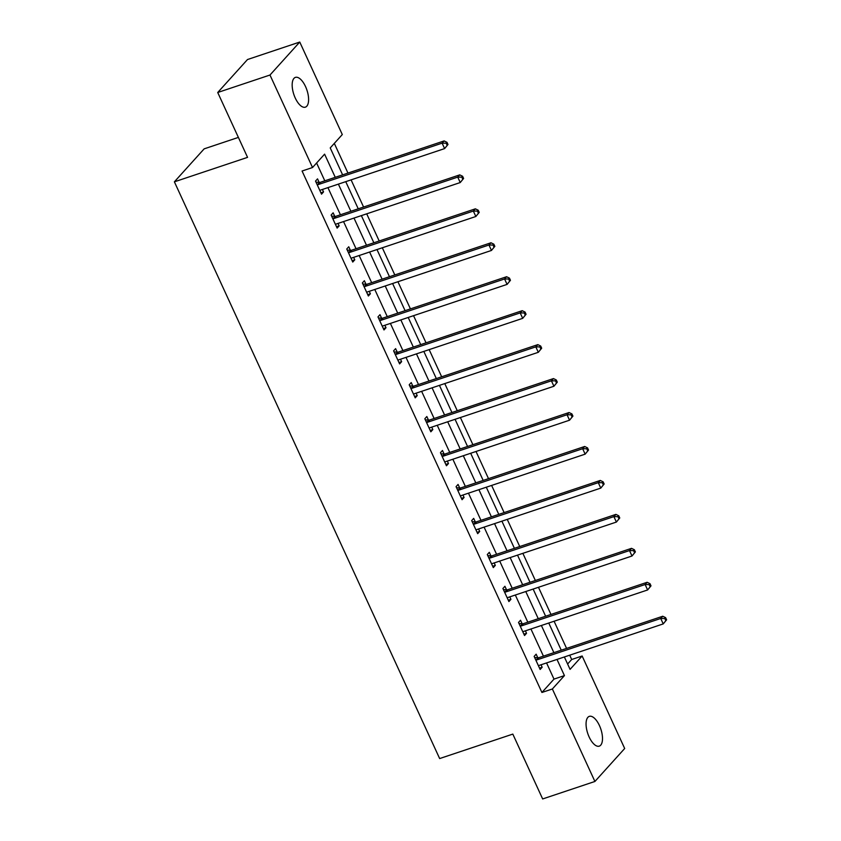 <?xml version="1.0" encoding="UTF-8"?>
<svg xmlns="http://www.w3.org/2000/svg" width="841" height="841" viewBox="0 0 841 841"><rect width="100%" height="100%" fill="white"/><g stroke="black" fill="none" stroke-linecap="round" stroke-linejoin="round"><path stroke-width="1.26" d="M589.131 736.958A15.706 6.896 -108.5 0 1 589.31 716.364A15.706 6.896 -108.5 0 1 599.433 725.552A15.706 6.896 -108.5 0 1 599.265 746.146A15.706 6.896 -108.5 0 1 589.131 736.958M295.233 97.977A15.706 6.896 -108.5 0 1 295.412 77.383A15.706 6.896 -108.5 0 1 305.535 86.57A15.706 6.896 -108.5 0 1 305.367 107.164A15.706 6.896 -108.5 0 1 295.233 97.977M238.381 137.409L204.153 148.857L174.381 181.824L439.654 758.561L512.821 734.098L542.655 798.95L594.913 781.468L552.369 688.979L564.437 675.607L557.005 659.439M174.381 181.824L247.559 157.362L217.724 92.499L247.496 59.532L299.753 42.05L342.298 134.549L330.229 147.911L342.623 174.865M567.612 664.012L571.691 659.502L569.704 655.192M566.582 648.4L554.093 621.236M550.971 614.445L538.482 587.291M535.36 580.5L522.86 553.336M519.738 546.545L507.249 519.381M504.127 512.6L491.628 485.436M488.505 478.645L476.017 451.48M472.894 444.689L460.395 417.535M457.273 410.744L444.784 383.58M441.662 376.789L429.162 349.625M426.04 342.844L413.551 315.68M410.429 308.889L397.93 281.724M394.807 274.933L382.319 247.78M379.196 240.989L366.708 213.824M363.585 207.033L351.086 179.869M347.964 173.088L334.308 143.391M571.691 659.502L582.14 656.001L624.684 748.501L594.913 781.468M335.265 177.335L324.594 154.155L312.526 167.517L302.077 171.017L541.919 692.469L553.988 679.107L546.555 662.929M543.433 656.148L530.934 628.984M527.812 622.193L515.323 595.029M512.201 588.237L499.701 561.084M496.579 554.293L484.09 527.128M480.968 520.337L468.469 493.173M465.346 486.392L452.857 459.228M449.735 452.437L437.236 425.273M434.114 418.482L421.625 391.328M418.503 384.537L406.014 357.372M402.892 350.581L390.392 323.417M387.27 316.637L374.781 289.472M371.659 282.681L359.16 255.517M356.037 248.726L343.548 221.572M340.426 214.781L327.927 187.617M324.805 180.826L316.605 163.007M319.149 182.392L317.53 178.87L315.522 181.099L321.525 194.155L323.533 191.927L322.408 189.467M334.771 216.337L333.141 212.815L331.133 215.044L337.136 228.1L339.154 225.872L338.019 223.412M350.382 250.292L348.763 246.77L346.755 248.999L352.757 262.056L354.765 259.827L353.64 257.367M365.993 284.247L364.374 280.726L362.366 282.944L368.369 296.011L370.387 293.782L369.252 291.322M381.614 318.192L379.995 314.671L377.977 316.899L383.99 329.956L385.998 327.727L384.863 325.267M397.225 352.148L395.606 348.626L393.599 350.855L399.601 363.911L401.62 361.683L400.484 359.223M412.847 386.093L411.228 382.571L409.21 384.8L415.223 397.856L417.231 395.638L416.095 393.168M428.458 420.048L426.839 416.526L424.831 418.755L430.834 431.811L432.842 429.583L431.717 427.123M444.08 454.003L442.461 450.482L440.442 452.71L446.455 465.767L448.463 463.538L447.328 461.078M459.691 487.948L458.072 484.427L456.064 486.655L462.066 499.712L464.074 497.483L462.949 495.023M475.312 521.904L473.683 518.382L471.675 520.611L477.677 533.667L479.696 531.438L478.561 528.978M490.923 555.848L489.304 552.327L487.296 554.555L493.299 567.612L495.307 565.394L494.182 562.923M506.545 589.804L504.915 586.282L502.907 588.511L508.91 601.567L510.929 599.339L509.793 596.879M522.156 623.759L520.537 620.237L518.519 622.466L524.532 635.523L526.54 633.294L525.404 630.834M537.767 657.704L536.148 654.182L534.14 656.411L540.143 669.468L542.161 667.239L541.026 664.779M217.724 92.499L269.982 75.028L299.753 42.05M541.919 692.469L552.369 688.979M312.526 167.517L269.982 75.028M553.883 652.648L541.383 625.483M538.261 618.703L525.772 591.538M522.65 584.747L510.161 557.583M507.039 550.792L494.54 523.638M491.417 516.847L478.928 489.683M475.806 482.892L463.307 455.727M460.185 448.947L447.696 421.783M444.574 414.991L432.074 387.827M428.952 381.036L416.463 353.882M413.341 347.091L400.842 319.927M397.719 313.136L385.231 285.972M382.108 279.191L369.609 252.027M366.487 245.236L353.998 218.071M350.876 211.28L338.387 184.126M564.374 656.979L570.072 669.373L582.14 656.001M345.746 181.656L358.245 208.82M361.367 215.611L373.856 242.776M376.978 249.556L389.478 276.721M392.6 283.512L405.089 310.676M408.211 317.467L420.71 344.621M423.832 351.412L436.321 378.576M439.444 385.367L451.943 412.532M455.065 419.312L467.554 446.476M470.676 453.267L483.176 480.432M486.298 487.223L498.787 514.377M501.909 521.168L514.398 548.332M517.52 555.123L530.019 582.287M533.141 589.068L545.63 616.232M548.753 623.023L561.252 650.188M553.988 679.107L564.437 675.607M320.905 192.81L323.533 191.927M336.516 226.755L339.154 225.872M352.137 260.71L354.765 259.827M367.748 294.655L370.387 293.782M383.37 328.61L385.998 327.727M398.981 362.566L401.62 361.683M414.602 396.51L417.231 395.638M430.214 430.466L432.842 429.583M445.835 464.411L448.463 463.538M461.446 498.366L464.074 497.483M477.057 532.321L479.696 531.438M492.679 566.266L495.307 565.394M508.29 600.222L510.929 599.339M523.911 634.167L526.54 633.294M539.523 668.122L542.161 667.239M447.99 144.494L446.991 142.318L446.182 143.212L447.191 145.388L447.99 144.494L444.616 148.594L320.863 189.982A2.449 2.145 -137.9 0 0 320.148 190.402L319.906 190.634M447.191 145.388L444.616 148.594L442.114 143.149L444.122 140.92L320.368 182.308A2.449 2.145 -137.9 0 1 319.517 182.413L316.016 182.171M317.141 184.621L317.509 184.642A2.449 2.145 -137.9 0 0 318.361 184.536L442.114 143.149L446.182 143.212M446.991 142.318L444.122 140.92M463.612 178.45L462.603 176.263L461.804 177.157L462.802 179.333L463.612 178.45L460.237 182.55L336.474 223.937A2.449 2.145 -137.9 0 0 335.769 224.347L335.517 224.579M462.802 179.333L460.237 182.55L457.735 177.104L459.743 174.875L335.98 216.263A2.449 2.145 -137.9 0 1 335.128 216.368L331.627 216.116M332.752 218.565L333.12 218.597A2.449 2.145 -137.9 0 0 333.972 218.492L457.735 177.104L461.804 177.157M462.603 176.263L459.743 174.875M479.223 212.395L478.224 210.218L477.415 211.112L478.424 213.288L479.223 212.395L475.848 216.494L352.095 257.882A2.449 2.145 -137.9 0 0 351.38 258.303L351.139 258.534M478.424 213.288L475.848 216.494L473.346 211.059L475.354 208.831L351.601 250.219A2.449 2.145 -137.9 0 1 350.75 250.324L347.238 250.071M348.374 252.521L348.731 252.542A2.449 2.145 -137.9 0 0 349.593 252.447L473.346 211.059L477.415 211.112M478.224 210.218L475.354 208.831M494.844 246.35L493.835 244.174L493.036 245.057L494.035 247.243L494.844 246.35L491.459 250.45L367.706 291.838A2.449 2.145 -137.9 0 0 367.002 292.258L366.75 292.489M494.035 247.243L491.459 250.45L488.957 245.004L490.976 242.776L367.212 284.163A2.449 2.145 -137.9 0 1 366.361 284.269L362.86 284.016M363.985 286.476L364.353 286.497A2.449 2.145 -137.9 0 0 365.204 286.392L488.957 245.004L493.036 245.057M493.835 244.174L490.976 242.776M510.455 280.295L509.457 278.119L508.647 279.012L509.646 281.188L510.455 280.295L507.081 284.395L383.328 325.782A2.449 2.145 -137.9 0 0 382.613 326.203L382.371 326.434M509.646 281.188L507.081 284.395L504.579 278.96L506.587 276.731L382.834 318.119A2.449 2.145 -137.9 0 1 381.982 318.224L378.471 317.972M379.606 320.421L379.964 320.453A2.449 2.145 -137.9 0 0 380.815 320.347L504.579 278.96L508.647 279.012M509.457 278.119L506.587 276.731M526.067 314.25L525.068 312.074L524.269 312.968L525.268 315.144L526.067 314.25L522.692 318.35L398.939 359.738A2.449 2.145 -137.9 0 0 398.235 360.158L397.982 360.39M525.268 315.144L522.692 318.35L520.19 312.905L522.208 310.686L398.445 352.064A2.449 2.145 -137.9 0 1 397.593 352.169L394.093 351.927M395.217 354.376L395.585 354.397A2.449 2.145 -137.9 0 0 396.437 354.292L520.19 312.905L524.269 312.968M525.068 312.074L522.208 310.686M541.688 348.206L540.689 346.029L539.88 346.913L540.879 349.089L541.688 348.206L538.314 352.305L414.55 393.693A2.449 2.145 -137.9 0 0 413.846 394.103L413.604 394.334M540.879 349.089L538.314 352.305L535.812 346.86L537.82 344.631L414.066 386.019A2.449 2.145 -137.9 0 1 413.215 386.124L409.704 385.872M410.829 388.321L411.196 388.353A2.449 2.145 -137.9 0 0 412.048 388.248L535.812 346.86L539.88 346.913M540.689 346.029L537.82 344.631M557.299 382.15L556.3 379.974L555.502 380.868L556.5 383.044L557.299 382.15L553.925 386.25L430.171 427.638A2.449 2.145 -137.9 0 0 429.467 428.058L429.215 428.29M556.5 383.044L553.925 386.25L551.423 380.815L553.441 378.587L429.677 419.974A2.449 2.145 -137.9 0 1 428.826 420.08L425.325 419.827M426.45 422.277L426.818 422.298A2.449 2.145 -137.9 0 0 427.67 422.203L551.423 380.815L555.502 380.868M556.3 379.974L553.441 378.587M572.921 416.106L571.922 413.93L571.113 414.823L572.111 416.999L572.921 416.106L569.546 420.206L445.783 461.593A2.449 2.145 -137.9 0 0 445.078 462.014L444.826 462.245M572.111 416.999L569.546 420.206L567.044 414.76L569.052 412.532L445.299 453.919A2.449 2.145 -137.9 0 1 444.437 454.024L440.936 453.783M442.061 456.232L442.429 456.253A2.449 2.145 -137.9 0 0 443.281 456.148L567.044 414.76L571.113 414.823M571.922 413.93L569.052 412.532M588.532 450.051L587.533 447.875L586.724 448.768L587.733 450.944L588.532 450.051L585.157 454.151L461.404 495.538A2.449 2.145 -137.9 0 0 460.689 495.959L460.447 496.19M587.733 450.944L585.157 454.151L582.655 448.716L584.663 446.487L460.91 487.875A2.449 2.145 -137.9 0 1 460.059 487.98L456.558 487.727M457.683 490.177L458.051 490.208A2.449 2.145 -137.9 0 0 458.902 490.103L582.655 448.716L586.724 448.768M587.533 447.875L584.663 446.487M604.153 484.006L603.144 481.83L602.345 482.723L603.344 484.9L604.153 484.006L600.779 488.106L477.015 529.494A2.449 2.145 -137.9 0 0 476.311 529.914L476.059 530.145M603.344 484.9L600.779 488.106L598.277 482.66L600.285 480.442L476.532 521.819A2.449 2.145 -137.9 0 1 475.67 521.925L472.169 521.683M473.294 524.132L473.662 524.153A2.449 2.145 -137.9 0 0 474.513 524.048L598.277 482.66L602.345 482.723M603.144 481.83L600.285 480.442M619.764 517.961L618.766 515.785L617.956 516.668L618.965 518.844L619.764 517.961L616.39 522.061L492.637 563.449A2.449 2.145 -137.9 0 0 491.922 563.859L491.68 564.09M618.965 518.844L616.39 522.061L613.888 516.616L615.896 514.387L492.143 555.775A2.449 2.145 -137.9 0 1 491.291 555.88L487.78 555.628M488.915 558.077L489.283 558.109A2.449 2.145 -137.9 0 0 490.135 558.003L613.888 516.616L617.956 516.668M618.766 515.785L615.896 514.387M635.386 551.906L634.377 549.73L633.578 550.624L634.577 552.8L635.386 551.906L632.012 556.006L508.248 597.394A2.449 2.145 -137.9 0 0 507.543 597.814L507.291 598.046M634.577 552.8L632.012 556.006L629.51 550.571L631.517 548.343L507.754 589.73A2.449 2.145 -137.9 0 1 506.902 589.835L503.402 589.583M504.526 592.032L504.894 592.064A2.449 2.145 -137.9 0 0 505.746 591.959L629.51 550.571L633.578 550.624M634.377 549.73L631.517 548.343M650.997 585.862L649.998 583.686L649.189 584.579L650.198 586.755L650.997 585.862L647.623 589.962L523.869 631.349A2.449 2.145 -137.9 0 0 523.155 631.77L522.913 632.001M650.198 586.755L647.623 589.962L645.121 584.516L647.128 582.287L523.375 623.675A2.449 2.145 -137.9 0 1 522.524 623.78L519.013 623.538M520.148 625.988L520.505 626.009A2.449 2.145 -137.9 0 0 521.367 625.904L645.121 584.516L649.189 584.579M649.998 583.686L647.128 582.287M666.619 619.806L665.609 617.63L664.81 618.524L665.809 620.7L666.619 619.806L663.234 623.906L539.48 665.294A2.449 2.145 -137.9 0 0 538.776 665.715L538.524 665.946M665.809 620.7L663.234 623.906L660.732 618.471L662.75 616.243L538.986 657.63A2.449 2.145 -137.9 0 1 538.135 657.736L534.634 657.483M535.759 659.933L536.127 659.964A2.449 2.145 -137.9 0 0 536.979 659.859L660.732 618.471L664.81 618.524M665.609 617.63L662.75 616.243M317.509 184.642L319.517 182.413M318.361 184.536L320.368 182.308M333.12 218.597L335.128 216.368M333.972 218.492L335.98 216.263M348.731 252.542L350.75 250.324M349.593 252.447L351.601 250.219M364.353 286.497L366.361 284.269M365.204 286.392L367.212 284.163M379.964 320.453L381.982 318.224M380.815 320.347L382.834 318.119M395.585 354.397L397.593 352.169M396.437 354.292L398.445 352.064M411.196 388.353L413.215 386.124M412.048 388.248L414.066 386.019M426.818 422.298L428.826 420.08M427.67 422.203L429.677 419.974M442.429 456.253L444.437 454.024M443.281 456.148L445.299 453.919M458.051 490.208L460.059 487.98M458.902 490.103L460.91 487.875M473.662 524.153L475.67 521.925M474.513 524.048L476.532 521.819M489.283 558.109L491.291 555.88M490.135 558.003L492.143 555.775M504.894 592.064L506.902 589.835M505.746 591.959L507.754 589.73M520.505 626.009L522.524 623.78M521.367 625.904L523.375 623.675M536.127 659.964L538.135 657.736M536.979 659.859L538.986 657.63"/></g></svg>
